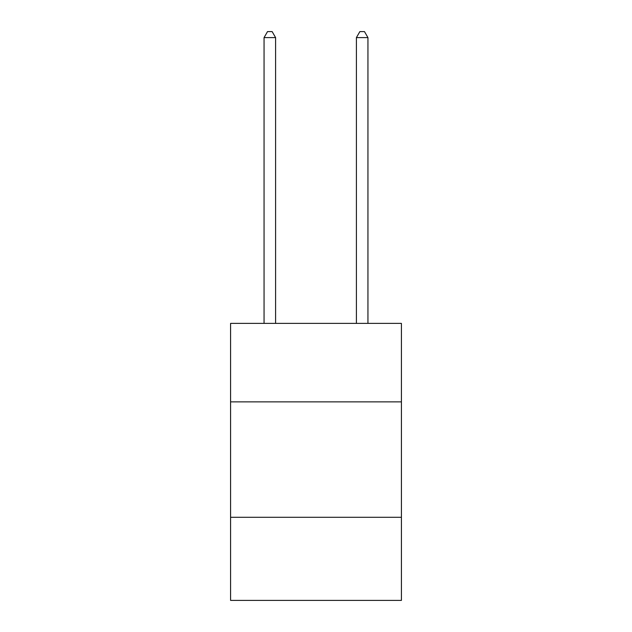 <?xml version="1.0" encoding="UTF-8"?>
<svg xmlns="http://www.w3.org/2000/svg" width="632" height="632" viewBox="0 0 632 632"><rect width="100%" height="100%" fill="white"/><g stroke="black" fill="none" stroke-linecap="round" stroke-linejoin="round"><path stroke-width="0.95" d="M401.415 401.873L401.415 323.387L230.585 323.387L230.585 401.873L401.415 401.873L401.415 600.4L230.585 600.4L230.585 401.873M401.415 517.3L230.585 517.3M275.599 323.387L275.599 37.604L264.058 37.604L264.058 323.387M264.058 37.604L267.526 31.6L272.139 31.6L275.599 37.604M367.942 323.387L367.942 37.604L356.401 37.604L356.401 323.387M356.401 37.604L359.861 31.6L364.474 31.6L367.942 37.604"/></g></svg>
